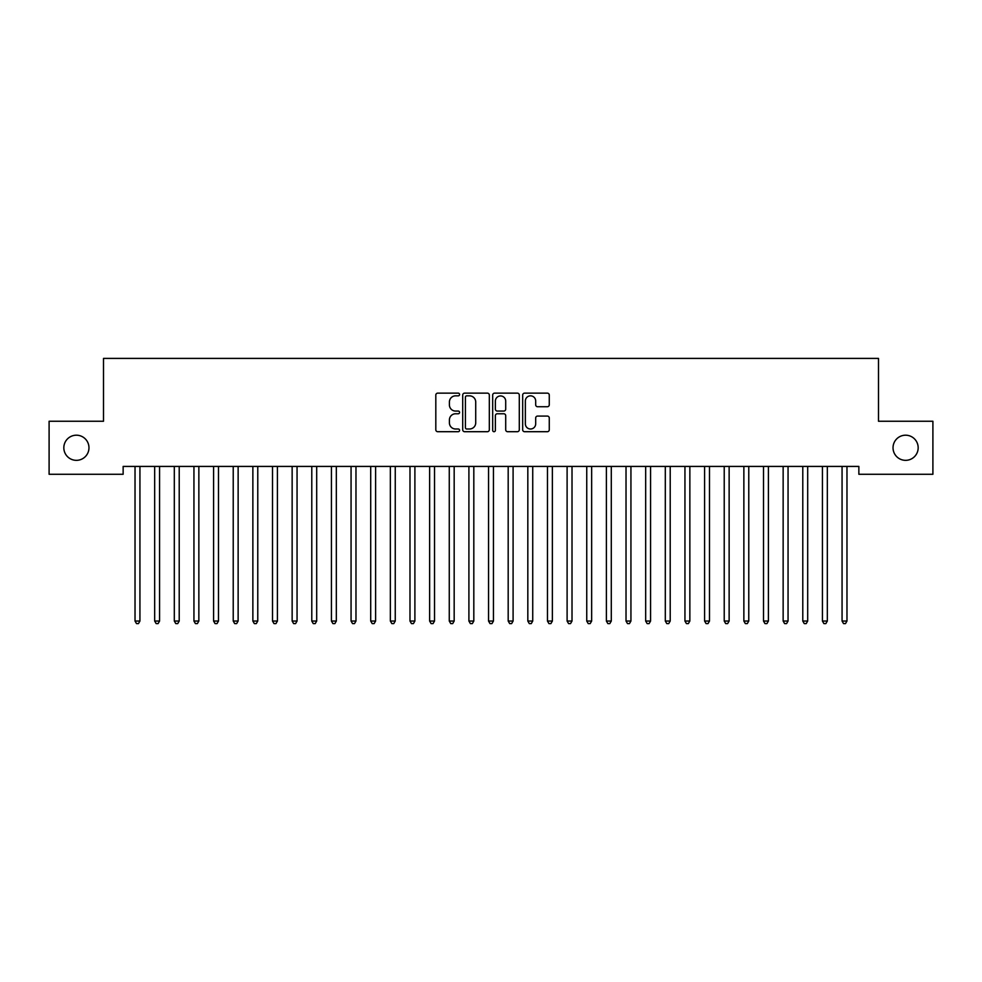 <?xml version="1.0" encoding="UTF-8"?>
<svg xmlns="http://www.w3.org/2000/svg" width="982" height="982" viewBox="0 0 982 982"><rect width="100%" height="100%" fill="white"/><g stroke="black" fill="none" stroke-linecap="round" stroke-linejoin="round"><path stroke-width="1.47" d="M459.576 394.494A1.35 1.35 0 0 0 458.226 393.144L437.739 393.144A1.927 1.927 0 0 0 435.812 395.071L435.812 429.772A1.927 1.927 0 0 0 437.739 431.699L458.226 431.699A1.35 1.35 0 0 0 459.576 430.349A1.35 1.35 0 0 0 458.226 428.999L455.574 428.999A6.174 6.174 0 0 1 449.412 422.825L449.412 419.94A6.174 6.174 0 0 1 455.574 413.766L458.226 413.766A1.35 1.35 0 0 0 459.576 412.415A1.35 1.35 0 0 0 458.226 411.065L455.574 411.065A6.174 6.174 0 0 1 449.412 404.903L449.412 402.006A6.174 6.174 0 0 1 455.574 395.844L458.226 395.844A1.35 1.35 0 0 0 459.576 394.494M893.031 447.767A12.57 12.57 0 0 0 905.6 460.337A12.57 12.57 0 0 0 918.17 447.767A12.57 12.57 0 0 0 905.6 435.198A12.57 12.57 0 0 0 893.031 447.767M63.83 447.767A12.57 12.57 0 0 0 76.4 460.337A12.57 12.57 0 0 0 88.969 447.767A12.57 12.57 0 0 0 76.4 435.198A12.57 12.57 0 0 0 63.83 447.767M547.342 406.732A1.927 1.927 0 0 0 549.269 404.805L549.269 395.071A1.927 1.927 0 0 0 547.342 393.144L524.597 393.144A1.927 1.927 0 0 0 522.67 395.071L522.67 429.772A1.927 1.927 0 0 0 524.597 431.699L547.342 431.699A1.927 1.927 0 0 0 549.269 429.772L549.269 418.013A1.927 1.927 0 0 0 547.342 416.086L537.608 416.086A1.927 1.927 0 0 0 535.681 418.013L535.681 423.843A5.155 5.155 0 0 1 530.525 428.999A5.155 5.155 0 0 1 525.358 423.843L525.358 401A5.155 5.155 0 0 1 530.525 395.844A5.155 5.155 0 0 1 535.681 401L535.681 404.805A1.927 1.927 0 0 0 537.608 406.732L547.342 406.732M858.857 466.425L123.143 466.425L123.143 474.281L49.1 474.281L49.1 421.253L103.503 421.253L103.503 358.405L878.497 358.405L878.497 421.253L932.9 421.253L932.9 474.281L858.857 474.281L858.857 466.425M489.318 395.071A1.927 1.927 0 0 0 487.391 393.144L464.633 393.144A1.927 1.927 0 0 0 462.706 395.071L462.706 429.772A1.927 1.927 0 0 0 464.633 431.699L487.391 431.699A1.927 1.927 0 0 0 489.318 429.772L489.318 395.071M494.609 393.144L517.367 393.144A1.927 1.927 0 0 1 519.294 395.071L519.294 429.772A1.927 1.927 0 0 1 517.367 431.699L507.633 431.699A1.927 1.927 0 0 1 505.705 429.772L505.705 415.693A1.927 1.927 0 0 0 503.766 413.766L497.309 413.766A1.927 1.927 0 0 0 495.382 415.693L495.382 430.349A1.35 1.35 0 0 1 494.032 431.699A1.35 1.35 0 0 1 492.682 430.349L492.682 395.071A1.927 1.927 0 0 1 494.609 393.144M466.757 395.844A1.35 1.35 0 0 0 465.407 397.194L465.407 427.649A1.35 1.35 0 0 0 466.757 428.999L469.556 428.999A6.174 6.174 0 0 0 475.718 422.825L475.718 402.006A6.174 6.174 0 0 0 469.556 395.844L466.757 395.844M505.705 401.098A5.155 5.155 0 0 0 500.538 395.942A5.155 5.155 0 0 0 495.382 401.098L495.382 409.138A1.927 1.927 0 0 0 497.309 411.065L503.766 411.065A1.927 1.927 0 0 0 505.705 409.138L505.705 401.098M134.767 466.425L134.878 466.72A1.964 1.964 -179.5 0 1 135.025 467.457L135.025 621.041L139.935 621.041L139.935 467.457A1.964 1.964 -179.5 0 1 140.082 466.72L140.193 466.425M139.935 621.041L138.462 623.595L136.498 623.595L135.025 621.041M154.407 466.425L154.518 466.72A1.964 1.964 -179.5 0 1 154.665 467.457L154.665 621.041L159.575 621.041L159.575 467.457A1.964 1.964 -179.5 0 1 159.722 466.72L159.833 466.425M159.575 621.041L158.102 623.595L156.138 623.595L154.665 621.041M174.047 466.425L174.158 466.72A1.964 1.964 -179.5 0 1 174.305 467.457L174.305 621.041L179.215 621.041L179.215 467.457A1.964 1.964 -179.5 0 1 179.362 466.72L179.473 466.425M179.215 621.041L177.742 623.595L175.778 623.595L174.305 621.041M193.687 466.425L193.798 466.72A1.964 1.964 -179.5 0 1 193.945 467.457L193.945 621.041L198.855 621.041L198.855 467.457A1.964 1.964 -179.5 0 1 199.002 466.72L199.113 466.425M198.855 621.041L197.382 623.595L195.418 623.595L193.945 621.041M213.327 466.425L213.438 466.72A1.964 1.964 -179.5 0 1 213.585 467.457L213.585 621.041L218.495 621.041L218.495 467.457A1.964 1.964 -179.5 0 1 218.642 466.72L218.753 466.425M218.495 621.041L217.022 623.595L215.058 623.595L213.585 621.041M232.967 466.425L233.078 466.72A1.964 1.964 -179.5 0 1 233.225 467.457L233.225 621.041L238.135 621.041L238.135 467.457A1.964 1.964 -179.5 0 1 238.282 466.72L238.393 466.425M238.135 621.041L236.662 623.595L234.698 623.595L233.225 621.041M252.607 466.425L252.718 466.72A1.964 1.964 -179.5 0 1 252.865 467.457L252.865 621.041L257.775 621.041L257.775 467.457A1.964 1.964 -179.5 0 1 257.922 466.72L258.033 466.425M257.775 621.041L256.302 623.595L254.338 623.595L252.865 621.041M272.247 466.425L272.358 466.72A1.964 1.964 -179.5 0 1 272.505 467.457L272.505 621.041L277.415 621.041L277.415 467.457A1.964 1.964 -179.5 0 1 277.562 466.72L277.673 466.425M277.415 621.041L275.942 623.595L273.978 623.595L272.505 621.041M291.887 466.425L291.998 466.72A1.964 1.964 -179.5 0 1 292.145 467.457L292.145 621.041L297.055 621.041L297.055 467.457A1.964 1.964 -179.5 0 1 297.202 466.72L297.313 466.425M297.055 621.041L295.582 623.595L293.618 623.595L292.145 621.041M311.527 466.425L311.638 466.72A1.964 1.964 -179.5 0 1 311.785 467.457L311.785 621.041L316.695 621.041L316.695 467.457A1.964 1.964 -179.5 0 1 316.842 466.72L316.953 466.425M316.695 621.041L315.222 623.595L313.258 623.595L311.785 621.041M331.167 466.425L331.278 466.72A1.964 1.964 -179.5 0 1 331.425 467.457L331.425 621.041L336.335 621.041L336.335 467.457A1.964 1.964 -179.5 0 1 336.482 466.72L336.593 466.425M336.335 621.041L334.862 623.595L332.898 623.595L331.425 621.041M350.807 466.425L350.918 466.72A1.964 1.964 -179.5 0 1 351.065 467.457L351.065 621.041L355.975 621.041L355.975 467.457A1.964 1.964 -179.5 0 1 356.122 466.72L356.233 466.425M355.975 621.041L354.502 623.595L352.538 623.595L351.065 621.041M370.447 466.425L370.558 466.72A1.964 1.964 -179.5 0 1 370.705 467.457L370.705 621.041L375.615 621.041L375.615 467.457A1.964 1.964 -179.5 0 1 375.762 466.72L375.873 466.425M375.615 621.041L374.142 623.595L372.178 623.595L370.705 621.041M390.087 466.425L390.198 466.72A1.964 1.964 -179.5 0 1 390.345 467.457L390.345 621.041L395.255 621.041L395.255 467.457A1.964 1.964 -179.5 0 1 395.402 466.72L395.513 466.425M395.255 621.041L393.782 623.595L391.818 623.595L390.345 621.041M409.727 466.425L409.838 466.72A1.964 1.964 -179.5 0 1 409.985 467.457L409.985 621.041L414.895 621.041L414.895 467.457A1.964 1.964 -179.5 0 1 415.042 466.72L415.153 466.425M414.895 621.041L413.422 623.595L411.458 623.595L409.985 621.041M429.367 466.425L429.478 466.72A1.964 1.964 -179.5 0 1 429.625 467.457L429.625 621.041L434.535 621.041L434.535 467.457A1.964 1.964 -179.5 0 1 434.682 466.72L434.793 466.425M434.535 621.041L433.062 623.595L431.098 623.595L429.625 621.041M449.007 466.425L449.118 466.72A1.964 1.964 -179.5 0 1 449.265 467.457L449.265 621.041L454.175 621.041L454.175 467.457A1.964 1.964 -179.5 0 1 454.322 466.72L454.433 466.425M454.175 621.041L452.702 623.595L450.738 623.595L449.265 621.041M468.647 466.425L468.758 466.72A1.964 1.964 -179.5 0 1 468.905 467.457L468.905 621.041L473.815 621.041L473.815 467.457A1.964 1.964 -179.5 0 1 473.962 466.72L474.073 466.425M473.815 621.041L472.342 623.595L470.378 623.595L468.905 621.041M488.287 466.425L488.398 466.72A1.964 1.964 -179.5 0 1 488.545 467.457L488.545 621.041L493.455 621.041L493.455 467.457A1.964 1.964 -179.5 0 1 493.602 466.72L493.713 466.425M493.455 621.041L491.982 623.595L490.018 623.595L488.545 621.041M507.927 466.425L508.038 466.72A1.964 1.964 -179.5 0 1 508.185 467.457L508.185 621.041L513.095 621.041L513.095 467.457A1.964 1.964 -179.5 0 1 513.242 466.72L513.353 466.425M513.095 621.041L511.622 623.595L509.658 623.595L508.185 621.041M527.567 466.425L527.678 466.72A1.964 1.964 -179.5 0 1 527.825 467.457L527.825 621.041L532.735 621.041L532.735 467.457A1.964 1.964 -179.5 0 1 532.882 466.72L532.993 466.425M532.735 621.041L531.262 623.595L529.298 623.595L527.825 621.041M547.207 466.425L547.318 466.72A1.964 1.964 -179.5 0 1 547.465 467.457L547.465 621.041L552.375 621.041L552.375 467.457A1.964 1.964 -179.5 0 1 552.522 466.72L552.633 466.425M552.375 621.041L550.902 623.595L548.938 623.595L547.465 621.041M566.847 466.425L566.958 466.72A1.964 1.964 -179.5 0 1 567.105 467.457L567.105 621.041L572.015 621.041L572.015 467.457A1.964 1.964 -179.5 0 1 572.162 466.72L572.273 466.425M572.015 621.041L570.542 623.595L568.578 623.595L567.105 621.041M586.487 466.425L586.598 466.72A1.964 1.964 -179.5 0 1 586.745 467.457L586.745 621.041L591.655 621.041L591.655 467.457A1.964 1.964 -179.5 0 1 591.802 466.72L591.913 466.425M591.655 621.041L590.182 623.595L588.218 623.595L586.745 621.041M606.127 466.425L606.238 466.72A1.964 1.964 -179.5 0 1 606.385 467.457L606.385 621.041L611.295 621.041L611.295 467.457A1.964 1.964 -179.5 0 1 611.442 466.72L611.553 466.425M611.295 621.041L609.822 623.595L607.858 623.595L606.385 621.041M625.767 466.425L625.878 466.72A1.964 1.964 -179.5 0 1 626.025 467.457L626.025 621.041L630.935 621.041L630.935 467.457A1.964 1.964 -179.5 0 1 631.082 466.72L631.193 466.425M630.935 621.041L629.462 623.595L627.498 623.595L626.025 621.041M645.407 466.425L645.518 466.72A1.964 1.964 -179.5 0 1 645.665 467.457L645.665 621.041L650.575 621.041L650.575 467.457A1.964 1.964 -179.5 0 1 650.722 466.72L650.833 466.425M650.575 621.041L649.102 623.595L647.138 623.595L645.665 621.041M665.047 466.425L665.158 466.72A1.964 1.964 -179.5 0 1 665.305 467.457L665.305 621.041L670.215 621.041L670.215 467.457A1.964 1.964 -179.5 0 1 670.362 466.72L670.473 466.425M670.215 621.041L668.742 623.595L666.778 623.595L665.305 621.041M684.687 466.425L684.798 466.72A1.964 1.964 -179.5 0 1 684.945 467.457L684.945 621.041L689.855 621.041L689.855 467.457A1.964 1.964 -179.5 0 1 690.002 466.72L690.113 466.425M689.855 621.041L688.382 623.595L686.418 623.595L684.945 621.041M704.327 466.425L704.438 466.72A1.964 1.964 -179.5 0 1 704.585 467.457L704.585 621.041L709.495 621.041L709.495 467.457A1.964 1.964 -179.5 0 1 709.642 466.72L709.753 466.425M709.495 621.041L708.022 623.595L706.058 623.595L704.585 621.041M723.967 466.425L724.078 466.72A1.964 1.964 -179.5 0 1 724.225 467.457L724.225 621.041L729.135 621.041L729.135 467.457A1.964 1.964 -179.5 0 1 729.282 466.72L729.393 466.425M729.135 621.041L727.662 623.595L725.698 623.595L724.225 621.041M743.607 466.425L743.718 466.72A1.964 1.964 -179.5 0 1 743.865 467.457L743.865 621.041L748.775 621.041L748.775 467.457A1.964 1.964 -179.5 0 1 748.922 466.72L749.033 466.425M748.775 621.041L747.302 623.595L745.338 623.595L743.865 621.041M763.247 466.425L763.358 466.72A1.964 1.964 -179.5 0 1 763.505 467.457L763.505 621.041L768.415 621.041L768.415 467.457A1.964 1.964 -179.5 0 1 768.562 466.72L768.673 466.425M768.415 621.041L766.942 623.595L764.978 623.595L763.505 621.041M782.887 466.425L782.998 466.72A1.964 1.964 -179.5 0 1 783.145 467.457L783.145 621.041L788.055 621.041L788.055 467.457A1.964 1.964 -179.5 0 1 788.202 466.72L788.313 466.425M788.055 621.041L786.582 623.595L784.618 623.595L783.145 621.041M802.527 466.425L802.638 466.72A1.964 1.964 -179.5 0 1 802.785 467.457L802.785 621.041L807.695 621.041L807.695 467.457A1.964 1.964 -179.5 0 1 807.842 466.72L807.953 466.425M807.695 621.041L806.222 623.595L804.258 623.595L802.785 621.041M822.167 466.425L822.278 466.72A1.964 1.964 -179.5 0 1 822.425 467.457L822.425 621.041L827.335 621.041L827.335 467.457A1.964 1.964 -179.5 0 1 827.482 466.72L827.593 466.425M827.335 621.041L825.862 623.595L823.898 623.595L822.425 621.041M841.807 466.425L841.918 466.72A1.964 1.964 -179.5 0 1 842.065 467.457L842.065 621.041L846.975 621.041L846.975 467.457A1.964 1.964 -179.5 0 1 847.122 466.72L847.233 466.425M846.975 621.041L845.502 623.595L843.538 623.595L842.065 621.041"/></g></svg>
